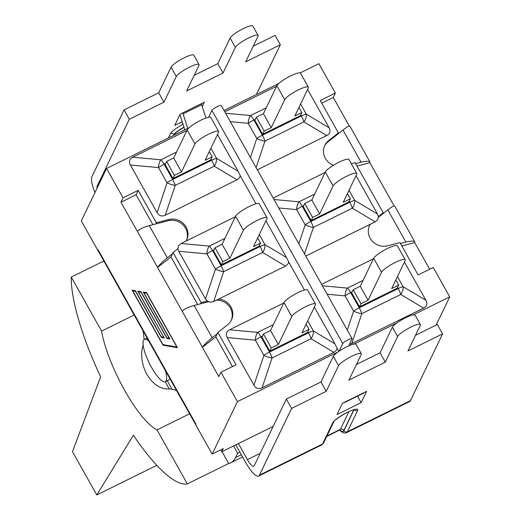 <?xml version="1.0" encoding="UTF-8"?>
<svg xmlns="http://www.w3.org/2000/svg" width="521" height="521" viewBox="0 0 521 521"><rect width="100%" height="100%" fill="white"/><g stroke="black" fill="none" stroke-linecap="round" stroke-linejoin="round"><path stroke-width="0.78" d="M400.467 243.489L405.892 242.083C410.874 240.878 413.83 240.78 414.768 241.796L414.709 242.597L401.834 245.932M414.768 241.796L394.638 205.925C394.039 205.508 391.766 206.83 387.819 209.878L378.435 217.283M369.369 225.834A15.109 14.295 -154.3 0 1 370.451 224.154M189.09 127.756L106.577 168.472L123.06 197.843L138.189 190.38L156.352 222.747L155.779 223.932L168.023 220.761A15.109 14.295 -154.3 0 1 183.464 225.391A15.109 14.295 -154.3 0 1 186.362 240.682M155.779 223.932L149.266 225.619C142.897 227.436 138.944 229.37 137.407 231.435L120.95 202.226L136.079 194.763L152.868 224.688M197.687 304.551L170.973 256.944L157.609 267.436C159.022 265.15 162.265 261.946 167.339 257.823L172.51 253.747M97.928 250.249A12.875 2.481 -29.3 0 1 98.072 249.754L97.928 250.249A12.875 2.481 150.7 0 0 97.994 250.549L195.701 424.667M217.322 333.609L215.785 336.8L202.428 347.299C203.835 345.013 207.078 341.809 212.158 337.686L217.322 333.609L217.895 332.418L236.059 364.785L220.93 372.248L237.413 401.626L337.81 352.079M355.648 163.627L361.079 162.22C366.055 161.015 369.011 160.917 369.956 161.933L349.825 126.069C349.22 125.646 346.947 126.968 343.007 130.016L328.113 141.764A15.109 14.295 -154.3 0 0 324.557 145.978M414.709 242.597L429.669 269.246M369.956 161.933L369.897 162.734L394.091 205.854M369.897 162.734L357.022 166.069M321.717 103.158L333.264 97.46L349.272 125.991M220.93 372.248L218.82 376.631L202.395 347.364M208.413 301.77L194.086 305.482C187.716 307.299 183.763 309.233 182.22 311.298L157.583 267.501M216.469 300.142A15.109 14.295 -154.3 0 1 231.174 320.539M161.406 337.497L135.506 291.343L132.744 290.874L162.904 344.615L176.847 346.973L146.688 293.232L143.926 292.769L169.826 338.924L167 338.442L141.093 292.288L138.339 291.819L164.239 337.973L161.406 337.497L162.318 337.048M138.339 291.819L139.25 291.369M163.855 337.295L137.72 291.109L140.963 291.662L166.863 337.816L169.208 338.214L143.308 292.06L146.557 292.607L177.459 347.683L163.034 345.241L163.946 344.791M132.744 290.874L133.656 290.425M143.926 292.769L144.838 292.32M167 338.442L167.905 337.992M163.034 345.241L132.126 290.164L135.375 290.711L161.276 336.866L163.789 337.178M220.696 449.883L221.764 451.785L223.301 448.594L212.158 454.097L195.675 424.719L195.942 424.159L98.072 249.754M273.147 426.432L221.764 451.785M333.407 165.313A15.109 14.295 -154.3 0 1 324.83 145.372A15.109 14.295 -154.3 0 1 328.686 140.572L338.409 132.907L337.836 134.092M413.094 314.931L449.727 296.853L433.244 267.481L418.116 274.945L399.959 242.578L387.709 245.756A15.109 14.295 -154.3 0 1 372.04 240.865A15.109 14.295 -154.3 0 1 369.643 225.235A15.109 14.295 -154.3 0 1 370.131 224.317L305.742 256.091M338.409 132.907L320.246 100.54L335.374 93.077L318.891 63.699L300.142 72.953M265.912 220.832L286.511 257.537L288.693 262.004L288.133 263.724L285.462 266.094L218.729 299.021A15.109 14.295 -154.3 0 1 231.48 319.953A15.109 14.295 -154.3 0 1 227.618 324.752L217.895 332.418M156.352 222.747L168.596 219.569A15.109 14.295 -154.3 0 1 184.265 224.46A15.109 14.295 -154.3 0 1 186.661 240.09A15.109 14.295 -154.3 0 1 186.173 241.008L235.342 216.749M232.477 366.55L215.785 336.8M138.189 190.38L136.079 194.763M123.06 197.843L120.95 202.226M106.577 168.472L81.315 220.943L97.798 250.314M363.078 280.376L347.422 288.1A8.583 4.35 95.3 0 0 345.078 295.889A8.583 1.654 -29.3 0 1 350.685 292.561A8.583 2.234 -116.3 0 0 347.422 288.1L322.414 285.801M381.528 272.255A13.624 2.625 -29.3 0 1 393.642 263.274A13.624 2.625 -29.3 0 1 405.208 259.771A13.624 2.625 -29.3 0 1 405.123 260.617L391.662 288.575L398.721 285.091L397.217 288.224L359.51 306.83L361.014 303.697L353.186 289.748L360.245 286.263L373.7 258.305L381.528 272.255L368.073 300.213L361.014 303.697M405.208 259.771L397.38 245.821A13.624 2.625 150.7 0 0 385.814 249.325A13.624 2.625 150.7 0 0 373.7 258.305M368.073 300.213L360.245 286.263M395.823 279.927L398.721 285.091M327.149 294.241L345.078 295.889L353.616 311.102A8.583 2.442 18.5 0 0 361.782 313.701A8.583 2.234 -116.3 0 0 359.223 307.774A8.583 1.654 150.7 0 0 353.616 311.102L347.273 330.099M351.818 343.528L361.782 313.701L400.766 294.463A8.583 5.021 -59.1 0 0 403.104 286.68A8.583 1.654 150.7 0 0 398.207 288.536A8.583 2.234 63.7 0 1 400.766 294.463L423.599 308.106L351.818 343.528L349.519 344.238M404.446 262.017L425.937 300.324C427.669 303.717 426.888 306.309 423.599 308.106M353.186 289.748L351.675 292.874L359.51 306.83M321.607 284.362L373.485 258.761M278.728 207.957L296.657 209.605A8.583 1.654 -29.3 0 1 302.265 206.277A8.583 2.234 -116.3 0 0 299.002 201.816A8.583 4.35 95.3 0 0 296.657 209.605L305.195 224.818A8.583 2.442 18.5 0 0 313.362 227.416A8.583 2.234 -116.3 0 0 310.803 221.49A8.583 1.654 150.7 0 0 305.195 224.818L298.852 243.808M304.511 253.903L313.362 227.416L352.346 208.179A8.583 5.021 -59.1 0 0 354.684 200.396A8.583 1.654 150.7 0 0 349.786 202.252A8.583 2.234 63.7 0 1 352.346 208.179L375.179 221.822L377.764 219.595L378.396 216.573L383.222 212.763L355.14 162.721L351.304 163.711M375.179 221.822L370.131 224.317M333.108 185.971A13.624 2.625 -29.3 0 1 345.221 176.99A13.624 2.625 -29.3 0 1 356.787 173.486A13.624 2.625 -29.3 0 1 356.703 174.333L343.241 202.291L350.301 198.807L348.796 201.94L311.089 220.546L312.593 217.413L304.765 203.464L311.825 199.979L325.28 172.021L333.108 185.971L319.653 213.929L312.593 217.413M356.787 173.486L348.959 159.53A13.624 2.625 150.7 0 0 337.393 163.04A13.624 2.625 150.7 0 0 325.28 172.021M319.653 213.929L311.825 199.979M356.025 175.733L377.517 214.04L378.396 216.573M304.765 203.464L303.255 206.59L311.089 220.546M347.403 193.643L350.301 198.807M273.186 198.078L325.065 172.477M230.308 121.673L248.237 123.321A8.583 1.654 -29.3 0 1 253.844 119.993A8.583 2.234 -116.3 0 0 250.575 115.532A8.583 4.35 95.3 0 0 248.237 123.321L256.775 138.527A8.583 2.442 18.5 0 0 264.942 141.132A8.583 2.234 -116.3 0 0 262.382 135.206A8.583 1.654 150.7 0 0 256.775 138.527L250.432 157.524M284.687 99.687A13.624 2.625 -29.3 0 1 296.801 90.706A13.624 2.625 -29.3 0 1 308.367 87.202A13.624 2.625 -29.3 0 1 308.282 88.049L294.821 116.007L301.88 112.523L300.376 115.655L262.669 134.262L264.173 131.129L256.345 117.179L263.405 113.695L276.859 85.737L284.687 99.687L271.233 127.645L264.173 131.129M308.367 87.202L300.532 73.246A13.624 2.625 150.7 0 0 288.973 76.756A13.624 2.625 150.7 0 0 276.859 85.737M271.233 127.645L263.405 113.695M256.091 167.619L264.942 141.132L303.925 121.894A8.583 5.021 -59.1 0 0 306.263 114.106A8.583 1.654 150.7 0 0 301.366 115.968A8.583 2.234 63.7 0 1 303.925 121.894L326.758 135.538L257.315 169.8M307.605 89.449L329.096 127.749C330.828 131.142 330.047 133.741 326.758 135.538M224.766 111.787L276.638 86.193M256.345 117.179L254.834 120.305L262.669 134.262M298.982 107.359L301.88 112.523M217.491 134.548L238.084 171.253L240.266 175.72L239.517 177.752L237.042 179.81L165.261 215.232C161.823 216.756 159.094 215.889 157.095 212.633L130.367 165.001C128.635 161.608 129.416 159.016 132.705 157.218L186.922 130.465M165.261 215.232L175.225 185.404A8.583 2.234 -116.3 0 0 172.666 179.478A8.583 1.654 150.7 0 0 167.059 182.799A8.583 2.442 18.5 0 0 175.225 185.404L214.209 166.166A8.583 5.021 -59.1 0 0 216.547 158.384A8.583 1.654 150.7 0 0 211.643 160.24A8.583 2.234 63.7 0 1 214.209 166.166L237.042 179.81M194.971 143.959A13.624 2.625 -29.3 0 1 207.084 134.978A13.624 2.625 -29.3 0 1 218.644 131.474A13.624 2.625 -29.3 0 1 218.56 132.321L205.105 160.279L212.164 156.795L210.653 159.927L172.946 178.534L174.457 175.401L166.622 161.451L173.682 157.967L187.143 130.009L194.971 143.959L181.516 171.917L174.457 175.401M218.644 131.474L210.816 117.518A13.624 2.625 150.7 0 0 199.256 121.028A13.624 2.625 150.7 0 0 187.143 130.009M181.516 171.917L173.682 157.967M176.515 152.08L160.859 159.804A8.583 4.35 95.3 0 0 158.521 167.593A8.583 1.654 -29.3 0 1 164.128 164.265A8.583 2.234 -116.3 0 0 160.859 159.804L132.705 157.218M166.622 161.451L165.118 164.577L172.946 178.534M209.266 151.631L212.164 156.795M224.942 238.364L209.279 246.088A8.583 4.35 95.3 0 0 206.941 253.877A8.583 1.654 -29.3 0 1 212.548 250.549A8.583 2.234 -116.3 0 0 209.279 246.088L181.126 243.502L178.54 245.73L177.908 248.751L173.083 252.561L201.165 302.603L207.241 301.027L205.515 298.917L178.788 251.285L177.908 248.751M181.126 243.502L186.173 241.008M243.392 230.243A13.624 2.625 -29.3 0 1 255.505 221.262A13.624 2.625 -29.3 0 1 267.071 217.758A13.624 2.625 -29.3 0 1 266.98 218.605L253.525 246.563L260.585 243.079L259.074 246.212L221.366 264.818L222.877 261.685L215.049 247.735L222.102 244.251L235.564 216.293L243.392 230.243L229.937 258.201L222.877 261.685M267.071 217.758L259.237 203.802A13.624 2.625 150.7 0 0 247.677 207.312A13.624 2.625 150.7 0 0 235.564 216.293M229.937 258.201L222.102 244.251M178.788 251.285L206.941 253.877L215.479 269.09A8.583 2.442 18.5 0 0 223.646 271.688A8.583 2.234 -116.3 0 0 221.086 265.762A8.583 1.654 150.7 0 0 215.479 269.09L205.515 298.917M286.511 257.537L264.968 244.668A8.583 1.654 150.7 0 0 260.07 246.524A8.583 2.234 63.7 0 1 262.63 252.451A8.583 5.021 -59.1 0 0 264.968 244.668L259.302 234.567M207.241 301.027L210.256 302.252L213.682 301.516L223.646 271.688L262.63 252.451L285.462 266.094M218.729 299.021L213.682 301.516M215.049 247.735L213.538 250.861L221.366 264.818M257.687 237.915L260.585 243.079M314.332 307.116L334.931 343.821L337.113 348.288L336.358 350.32L333.883 352.378L262.102 387.8C258.663 389.324 255.941 388.458 253.935 385.201L227.208 337.569C225.476 334.176 226.257 331.584 229.546 329.786L283.763 303.033M291.812 316.527A13.624 2.625 -29.3 0 1 303.925 307.546A13.624 2.625 -29.3 0 1 315.492 304.043A13.624 2.625 -29.3 0 1 315.407 304.889L301.946 332.847L309.005 329.363L307.494 332.496L269.787 351.102L271.298 347.969L263.47 334.02L270.523 330.535L283.984 302.577L291.812 316.527L278.357 344.485L271.298 347.969M315.492 304.043L307.657 290.093A13.624 2.625 150.7 0 0 296.097 293.597A13.624 2.625 150.7 0 0 283.984 302.577M278.357 344.485L270.523 330.535M306.107 324.199L309.005 329.363M273.362 324.648L257.7 332.372A8.583 4.35 95.3 0 0 255.362 340.161A8.583 1.654 -29.3 0 1 260.969 336.833A8.583 2.234 -116.3 0 0 257.7 332.372L229.546 329.786M227.208 337.569L255.362 340.161L263.9 355.374A8.583 2.442 18.5 0 0 272.066 357.973A8.583 2.234 -116.3 0 0 269.507 352.046A8.583 1.654 150.7 0 0 263.9 355.374L253.935 385.201M334.931 343.821L313.388 330.952A8.583 1.654 150.7 0 0 308.491 332.808A8.583 2.234 63.7 0 1 311.05 338.735A8.583 5.021 -59.1 0 0 313.388 330.952L307.722 320.851M263.47 334.02L261.959 337.152L269.787 351.102M278.807 83.484L224.043 110.504M348.731 345.872L352.046 338.995A5.366 1.035 -29.3 0 0 352.079 338.663A5.366 1.035 -29.3 0 0 347.527 340.044A5.366 1.035 -29.3 0 0 342.759 343.58L339.093 351.193M338.832 351.362L337.113 348.288M304.44 290.073L288.693 262.004M256.019 203.783L240.266 175.72M208.628 117.264L211.917 110.426L342.759 343.58M237.413 401.626L212.158 454.097M449.727 296.853L436.116 325.13M354.026 344.081L396.878 322.935M352.079 338.663L221.236 105.509A5.366 1.035 150.7 0 0 216.684 106.89A5.366 1.035 150.7 0 0 211.917 110.426M201.165 302.603L200.592 303.795M173.083 252.561L170.973 256.944M383.222 212.763L382.648 213.955M335.374 93.077L333.264 97.46M235.798 444.862L245.873 462.817A21.882 5.698 -116.3 0 0 258.631 476.051A21.882 5.698 -116.3 0 0 259.458 475.152L291.584 408.405L286.335 399.047L254.202 465.794A10.941 2.846 -116.3 0 1 253.792 466.243A10.941 2.846 -116.3 0 1 247.41 459.62L260.213 453.303M97.043 188.276A10.941 2.846 63.7 0 1 97.193 186.01L129.325 119.263L163.965 102.168L158.716 92.803L124.07 109.898L129.325 119.263M124.07 109.898L91.943 176.645A21.882 5.698 63.7 0 0 94.959 192.607M258.11 35.415L252.854 26.05A13.084 2.52 150.7 0 0 241.744 29.417A13.084 2.52 150.7 0 0 230.113 38.046L235.362 47.411A13.084 2.52 150.7 0 1 247 38.782A13.084 2.52 150.7 0 1 258.11 35.415A13.084 2.52 150.7 0 1 258.025 36.229L245.697 61.836L280.344 44.741L256.358 94.555M235.362 47.411L223.04 73.018L217.785 63.653L194.177 75.304M199.042 64.558L193.786 55.2A13.084 2.52 150.7 0 0 182.676 58.567A13.084 2.52 150.7 0 0 171.044 67.196L176.293 76.554A13.084 2.52 150.7 0 1 187.931 67.932A13.084 2.52 150.7 0 1 199.042 64.558A13.084 2.52 150.7 0 1 198.957 65.372L186.629 90.986L223.04 73.018M176.293 76.554L163.965 102.168M205.938 118.026L201.64 104.708A2.143 0.56 63.7 0 1 201.516 103.607L204.31 102.214L202.233 106.531M182.194 121.719L174.737 125.405L180.162 114.132L182.943 112.77A2.143 0.56 -116.3 0 0 183.066 113.871L187.755 128.413M184.818 129.859L179.914 114.646M238.403 443.573L247.41 459.62M415.511 335.303L437.347 324.524L442.603 333.889L407.963 350.978L420.291 325.371A13.084 2.52 150.7 0 0 420.369 324.557A13.084 2.52 150.7 0 0 409.265 327.924A13.084 2.52 150.7 0 0 397.627 336.553L385.299 362.167L348.888 380.128L361.216 354.521A13.084 2.52 150.7 0 0 361.3 353.707L356.045 344.342A13.084 2.52 150.7 0 0 344.941 347.709A13.084 2.52 150.7 0 0 333.303 356.338L320.975 381.952L286.335 399.047M420.369 324.557L415.113 315.198A13.084 2.52 150.7 0 0 404.009 318.565A13.084 2.52 150.7 0 0 392.372 327.195L380.043 352.802L356.442 364.446M344.707 402.453L363.28 393.29A13.084 3.406 -116.3 0 0 363.775 392.749L366.569 391.362L361.144 402.635L336.996 414.547L342.421 403.28L345.208 401.906A13.084 3.406 63.7 0 1 344.707 402.453A13.084 3.406 63.7 0 1 343.964 402.518M345.208 401.906L363.775 392.749M361.144 402.635L357.504 396.142M442.603 333.889L410.47 400.636A21.882 5.698 -116.3 0 1 409.649 401.535L346.582 432.651A21.882 5.698 -116.3 0 0 347.409 431.753A2.572 2.436 -154.3 0 1 343.945 430.652A19.31 5.028 63.7 0 1 339.646 430.092M253.245 46.154L275.088 35.376L280.344 44.741M230.113 38.046L217.785 63.653M171.044 67.196L158.716 92.803M385.299 362.167L380.043 352.802M361.3 353.707A13.084 2.52 150.7 0 0 350.19 357.074A13.084 2.52 150.7 0 0 338.559 365.703L326.231 391.31L320.975 381.952M291.584 408.405L326.231 391.31M233.734 445.878L237.504 453.387L235.466 457.627A125.287 32.621 63.7 0 1 230.718 462.811A125.287 32.621 63.7 0 1 228.673 463.514L222.018 451.661M228.673 463.514L187.345 483.911L157.023 429.884L189.605 413.804M157.023 429.884A66.506 17.317 63.7 0 1 124.604 390.262A66.506 17.317 63.7 0 1 101.588 331.102L134.171 315.023M101.588 331.102L71.273 277.074L103.855 260.995M187.345 483.911A125.287 32.621 63.7 0 1 133.389 435.224L96.795 494.95L72.478 451.622L100.631 376.846A125.287 32.621 63.7 0 1 71.273 277.074M237.504 453.387L239.914 452.195M96.795 494.95L156.808 465.338M165.235 381.724L169.292 388.953L167.332 388.972A29.052 20.293 71.8 0 1 147 374.423A29.052 20.293 71.8 0 1 142.839 345.951L143.151 344.98M169.292 388.953L171.995 389.174L176.515 390.476M143.164 331.043L144.174 339.516M165.424 370.718A23.601 6.148 63.7 0 1 166.179 380.734A23.601 6.148 63.7 0 1 165.287 381.698A23.601 6.148 63.7 0 1 149.338 363.254A23.601 6.148 63.7 0 1 144.402 339.373A23.601 6.148 63.7 0 1 148.759 341.021M387.819 209.878L405.892 242.083M149.266 225.619L167.339 257.823M182.22 311.298L202.428 347.299M194.086 305.482L212.158 337.686M137.407 231.435L157.609 267.436M343.007 130.016L361.079 162.22M328.686 140.572L328.113 141.764M168.596 219.569L168.023 220.761M397.588 287.442L398.207 288.536L359.223 307.774L350.685 292.561L352.183 291.819M425.937 300.324L403.104 286.68L397.438 276.579M349.168 201.158L349.786 202.252L310.803 221.49L302.265 206.277L303.763 205.535M377.517 214.04L354.684 200.396L349.018 190.295M314.658 194.092L299.002 201.816L273.994 199.517M266.238 107.808L250.575 115.532L225.573 113.233M300.747 114.874L301.366 115.968L262.382 135.206L253.844 119.993L255.342 119.25M329.096 127.749L306.263 114.106L300.597 104.011M238.084 171.253L216.547 158.384L210.881 148.283M130.367 165.001L158.521 167.593L167.059 182.799L157.095 212.633M211.031 159.146L211.643 160.24L172.666 179.478L164.128 164.265L165.626 163.522M259.451 245.43L260.07 246.524L221.086 265.762L212.548 250.549L214.046 249.806M262.102 387.8L272.066 357.973L311.05 338.735L333.883 352.378M307.872 331.714L308.491 332.808L269.507 352.046L260.969 336.833L262.467 336.097M97.193 186.01L98.423 185.398M183.014 124.265A14.373 2.768 150.7 0 0 170.504 133.597L168.407 137.961M201.516 103.607L182.943 112.77M183.066 113.871L201.64 104.708M173.649 135.375L173.968 134.705A2.572 2.436 25.7 0 0 170.504 133.597M184.024 127.398A11.801 2.273 150.7 0 0 174.073 134.887L173.968 134.705A11.801 2.273 -29.3 0 1 183.959 127.189M174.203 135.095A2.572 2.436 25.7 0 1 174.073 134.887L173.897 135.252M397.627 336.553L392.372 327.195M338.559 365.703L333.303 356.338M321.691 444.934L323.6 442.948A2.572 2.436 -154.3 0 1 322.519 444.035A21.882 5.698 63.7 0 1 321.691 444.934L258.631 476.051M353.993 409.78L343.945 430.652M343.84 430.463A2.572 2.436 25.7 0 0 340.376 429.363A16.522 4.298 63.7 0 1 339.751 430.04A19.095 4.969 -116.3 0 0 343.84 430.463L353.772 409.832M354.404 409.682A2.572 2.436 -154.3 0 0 357.66 410.463L347.409 431.753L410.47 400.636M326.954 435.986L340.376 429.363L348.888 411.688M259.458 475.152L322.519 444.035L332.769 422.746A2.572 2.436 25.7 0 0 333.85 421.658L333.85 421.658C333.375 420.616 349.63 409.597 355.446 409.539L355.016 409.382M357.66 410.463A14.373 2.768 150.7 0 0 347.233 412.411A14.373 2.768 150.7 0 0 332.769 422.746M235.466 457.627L241.334 454.729M171.995 389.174L167.254 380.727M339.399 430.216L342.968 432.697L345.032 433.055L346.582 432.651M340.076 429.799L326.719 436.474M323.6 442.948L333.85 421.658M230.718 462.811L242.584 456.956M147.091 338.044L144.402 339.373M170.224 379.268L165.287 381.698"/></g></svg>
